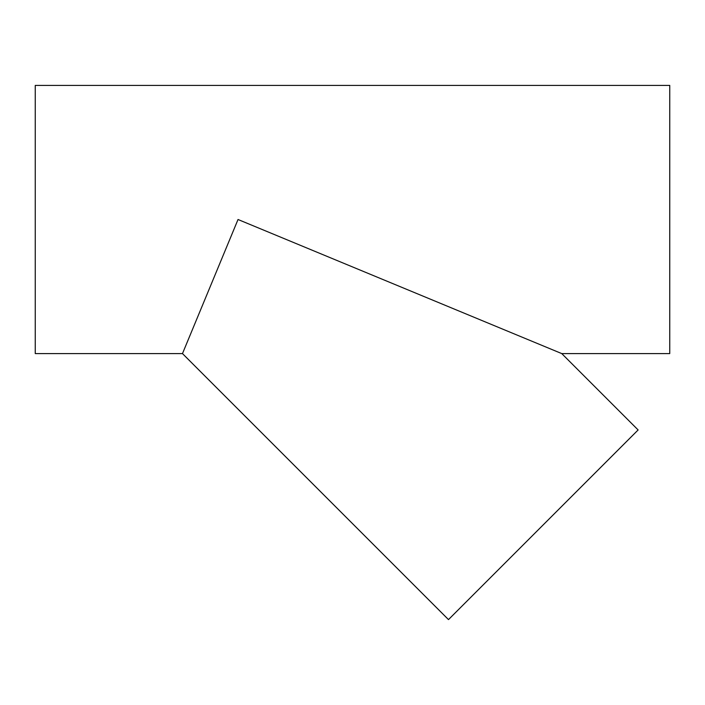 <?xml version="1.0" encoding="UTF-8"?>
<svg xmlns="http://www.w3.org/2000/svg" width="705" height="705" viewBox="0 0 705 705"><rect width="100%" height="100%" fill="white"/><g stroke="black" fill="none" stroke-linecap="round" stroke-linejoin="round"><path stroke-width="1.06" d="M182.48 353.593L35.25 353.593L35.25 85.402L669.75 85.402L669.75 353.593L561.762 353.593L238.026 219.502L182.48 353.593L448.486 619.598L638.122 429.953L561.762 353.593"/></g></svg>
